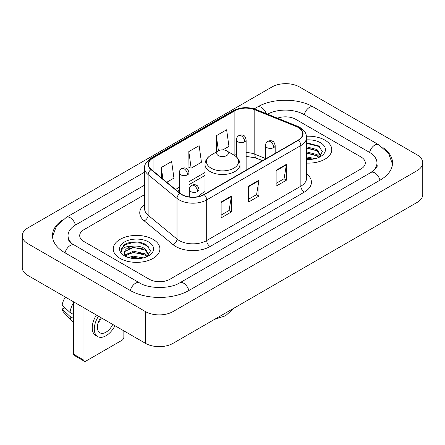 <?xml version="1.0" encoding="UTF-8"?>
<svg xmlns="http://www.w3.org/2000/svg" width="445" height="445" viewBox="0 0 445 445"><rect width="100%" height="100%" fill="white"/><g stroke="black" fill="none" stroke-linecap="round" stroke-linejoin="round"><path stroke-width="0.67" d="M205 191.534A25.766 14.874 0 0 0 199.004 196.351M262.506 160.701L255.246 157.769A19.447 11.225 0 0 0 254.44 157.458M324.933 140.136A23.335 13.472 0 0 0 306.472 136.237A23.335 13.472 0 0 1 324.933 140.136A23.335 13.472 0 0 1 331.77 149.665A23.335 13.472 0 0 0 324.933 140.136M153.063 239.365A23.335 13.472 0 0 0 127.637 236.445A23.335 13.472 0 0 0 113.23 248.889A23.335 13.472 0 0 0 120.067 258.417A23.335 13.472 0 0 0 145.493 261.337A23.335 13.472 0 0 0 159.9 248.889A23.335 13.472 0 0 0 153.063 239.365A23.335 13.472 0 0 0 127.637 236.445A23.335 13.472 0 0 0 113.23 248.889A23.335 13.472 0 0 0 120.067 258.417A23.335 13.472 0 0 0 145.493 261.337A23.335 13.472 0 0 0 159.9 248.889A23.335 13.472 0 0 0 153.063 239.365M298.122 127.437A15.558 8.983 180 0 1 302.678 133.784A15.558 8.983 180 0 1 298.122 140.136L203.938 194.515A15.558 8.983 180 0 1 180.197 193.314L151.317 169.501A15.558 8.983 180 0 1 148.502 164.35A15.558 8.983 180 0 1 153.058 157.997L234.882 110.761A15.558 8.983 180 0 1 254.801 109.754L296.047 126.43A15.558 8.983 180 0 1 298.122 127.437M298.395 127.276A15.942 9.206 0 0 0 296.27 126.247L255.024 109.57A15.942 9.206 0 0 0 234.604 110.605L152.785 157.841A15.942 9.206 0 0 0 151 169.628L179.88 193.441A15.942 9.206 0 0 0 204.211 194.671L298.395 140.297A15.942 9.206 0 0 0 298.395 127.276M221.126 202.013L221.126 217.889L231.439 211.937L231.439 196.061L221.126 202.013M221.126 215.074L229.069 210.491L231.394 196.59A3.888 2.247 -120 0 0 231.439 196.061M228.997 210.53L231.439 211.937M276.123 170.263L276.123 186.138L286.435 180.186L286.435 164.311L276.123 170.263M276.123 183.323L284.066 178.734L286.391 164.834A3.888 2.247 -120 0 0 286.435 164.311M283.993 178.779L286.435 180.186M248.621 186.138L248.621 202.013L258.934 196.061L258.934 180.186L248.621 186.138M248.621 199.199L256.565 194.615L258.895 180.715A3.888 2.247 -120 0 0 258.934 180.186M256.498 194.654L258.934 196.061M306.566 163.093A23.335 13.472 0 0 0 331.77 149.665A23.335 13.472 0 0 1 306.566 163.093M149.286 279.254A14.585 8.422 0 0 0 169.907 279.254L361.029 168.911A14.585 8.422 0 0 0 365.295 162.959A14.585 8.422 0 0 0 361.029 157.007L295.714 119.299A14.585 8.422 0 0 0 277.491 118.181A14.585 8.422 0 0 1 295.714 119.299L361.029 157.007A14.585 8.422 0 0 1 365.295 162.959A14.585 8.422 0 0 1 361.029 168.911L169.907 279.254A14.585 8.422 0 0 1 149.286 279.254L83.972 241.546L149.286 279.254M144.614 194.626L83.972 229.642A14.585 8.422 0 0 0 79.705 235.594A14.585 8.422 0 0 0 83.972 241.546A14.585 8.422 0 0 1 79.705 235.594A14.585 8.422 0 0 1 83.972 229.642L144.614 194.626M222.878 149.876L228.953 146.366L226.627 129.779L216.315 135.731L216.481 151.511M166.786 182.255L173.956 178.117L171.625 161.529L161.312 167.481L161.312 177.744M188.814 151.606L191.144 168.193L201.452 162.241L199.126 145.654L188.814 151.606L188.98 167.387M191.144 168.193L188.814 167.326M216.938 151.684L216.315 151.45M216.315 135.731L218.428 150.822M161.312 167.481L162.942 179.09M372.115 171.737A26.249 15.158 0 0 0 376.965 162.959A26.249 15.158 0 0 0 369.278 152.24L303.963 114.537A26.249 15.158 0 0 0 267.528 114.154M144.614 185.103L75.722 224.875A26.249 15.158 0 0 0 68.035 235.594A26.249 15.158 0 0 0 72.885 244.372M145.504 311.6A19.447 11.225 0 0 0 172.999 311.6L417.054 170.696A19.447 11.225 0 0 0 422.75 162.759A19.447 11.225 0 0 0 417.054 154.821L299.496 86.953A19.447 11.225 0 0 0 272.001 86.953L27.946 227.851A19.447 11.225 0 0 0 22.25 235.794A19.447 11.225 0 0 0 27.946 243.732L145.504 311.6L145.504 343.356A19.447 11.225 0 0 0 172.999 343.356L417.054 202.453A19.447 11.225 0 0 0 422.75 194.515L422.75 162.759M22.25 235.794L22.25 267.545A19.447 11.225 0 0 0 27.946 275.483L145.504 343.356M62.15 220.158A41.808 24.136 0 0 0 52.482 235.594A41.808 24.136 0 0 0 64.725 252.66L130.035 290.368A41.808 24.136 0 0 0 189.158 290.368L380.275 180.025A41.808 24.136 0 0 0 392.518 162.959A41.808 24.136 0 0 0 382.85 147.523M262.539 160.678L255.285 157.747A19.447 11.225 0 0 0 254.918 157.602M306.566 156.901L315.277 158.654M306.566 158.164L313.185 159.093M306.566 151.862L317.029 154.593L319.527 156.979M306.566 153.124L317.029 155.856L318.876 157.419M306.566 146.822L317.029 149.553L320.589 155.155L320.5 156.078M306.566 148.085L317.029 150.816L320.55 155.783M306.566 159.427A17.016 9.823 0 0 0 320.467 156.607A17.016 9.823 0 0 0 320.467 142.717A17.016 9.823 0 0 0 306.566 139.897M319.076 157.324L322.352 151.573L318.62 145.916L306.566 142.75M306.566 143.323L319.388 146.616L320.116 147.117M306.566 148.369L314.048 149.314M306.566 153.408L314.048 154.354M306.566 158.448L313.002 159.126M218.373 155.617A5.835 3.365 0 0 0 226.627 155.617A5.835 3.365 0 0 0 226.627 150.855L233.87 155.032A16.076 9.284 0 0 1 233.87 168.16A16.076 9.284 0 0 1 211.13 168.16A16.076 9.284 0 0 1 211.13 155.032C207.175 157.385 205.128 160.512 205 164.405A17.5 10.101 0 0 0 210.123 171.547A17.5 10.101 0 0 0 229.197 173.739A17.5 10.101 0 0 0 240 164.405C239.872 160.512 237.825 157.385 233.87 155.032L226.627 150.855A5.835 3.365 0 0 0 218.373 150.855A5.835 3.365 0 0 0 218.373 155.617M83.972 360.222A2.431 1.402 120 0 0 84.478 361.334L74.165 355.383A2.431 1.402 -60 0 1 73.664 354.27L83.972 360.222L83.972 307.829M73.664 301.877L73.664 354.27M84.478 361.334A2.431 1.402 120 0 0 85.69 361.218L122.13 340.18A2.431 1.402 120 0 0 123.849 337.204L123.849 330.852M100.704 317.491A12.154 7.014 120 0 0 99.897 332.804A12.154 7.014 120 0 0 105.971 332.204A12.154 7.014 120 0 0 112.757 324.45M98.123 322.781A12.154 7.014 120 0 0 101.415 317.902M96.437 315.027A16.526 9.545 120 0 0 95.647 335.402L97.711 336.592A16.526 9.545 120 0 0 105.971 335.775A16.526 9.545 120 0 0 114.96 325.718M98.501 316.217A16.526 9.545 120 0 0 97.711 336.592M73.664 302.594A16.042 9.262 120 0 0 70.01 312.479L62.144 305.114A12.638 7.298 120 0 1 65.393 297.104M73.664 314.587L70.01 312.479M66.4 309.103L64.258 307.862L62.144 309.086L70.01 316.451L73.664 318.559M70.01 316.451A16.042 9.262 120 0 0 71.99 320.928A16.042 9.262 120 0 0 73.203 321.885L73.664 322.147M62.144 309.086A12.638 7.298 120 0 0 63.635 312.229L71.99 320.928M128.266 257.466L133.422 256.209L143.412 257.883M130.285 258.017L133.422 257.466L141.315 258.322M124.989 254.996L133.422 251.164L145.159 253.822L147.662 256.209M125.412 255.686L133.422 252.426L145.159 255.08L147.006 256.643M147.212 256.554L150.482 250.802L146.75 245.145C140.82 240.89 129.061 241.09 123.871 245L121.068 250.129L121.335 251.781C121.491 248.082 125.295 246.224 132.744 246.196A12.154 7.014 0 0 0 124.411 252.86A12.154 7.014 0 0 0 125.006 255.018L126.452 256.787M132.744 246.196C137.405 245.707 141.543 246.569 145.159 248.783L148.719 254.379L148.636 255.308M124.416 252.999L124.828 251.508L133.422 247.387L145.159 250.04L148.68 255.007M148.597 241.946A17.016 9.823 0 0 0 124.533 241.946A17.016 9.823 0 0 0 124.533 255.836A17.016 9.823 0 0 0 148.597 255.836A17.016 9.823 0 0 0 148.597 241.946M121.073 250.246L121.602 248.171L125.612 244.583L132.554 242.686L140.576 243.104L148.252 246.341M128.794 248.421L132.554 247.726L142.178 248.538M128.794 253.466L132.554 252.766L142.178 253.583M130.608 258.089L132.554 257.811L141.132 258.35M306.566 173.789A24.308 14.034 180 0 1 304.308 192.134L210.123 246.508A4.862 2.809 60 0 1 206.686 240.556L300.87 186.177A19.447 11.225 0 0 0 306.566 178.239L306.566 137.594A19.447 11.225 180 0 1 300.87 145.532A4.862 2.809 -120 0 0 298.395 140.297M210.123 246.508A24.308 14.034 180 0 1 175.753 246.508A24.308 14.034 180 0 1 173.027 244.633L144.152 220.82A24.308 14.034 180 0 1 144.614 204.355M179.19 240.556A19.447 11.225 0 0 0 206.686 240.556L206.686 199.911A19.447 11.225 180 0 1 177.01 198.409L148.129 174.601A19.447 11.225 180 0 1 144.614 168.16L144.614 208.805A19.447 11.225 0 0 0 148.129 215.246L177.01 239.054A19.447 11.225 0 0 0 179.19 240.556M306.566 137.594C306.255 134.257 305.943 131.475 299.863 127.431L297.31 126.191A4.862 2.275 112 0 0 296.27 126.247M297.31 126.191L256.064 109.52C248.015 106.672 240.372 107.084 233.136 110.761A4.862 2.809 60 0 1 234.604 110.605M152.785 157.841A4.862 2.809 -120 0 0 151.317 157.997C146.272 161.624 144.035 165.012 144.614 168.16M151 169.628A4.862 3.254 129.5 0 0 148.129 174.601L148.129 215.246A4.862 3.254 -50.5 0 1 144.152 220.82M256.064 109.52A4.862 2.275 112 0 0 255.024 109.57M179.88 193.441A4.862 3.254 129.5 0 0 177.01 198.409L177.01 239.054A4.862 3.254 -50.5 0 1 173.027 244.633M204.211 194.671A4.862 2.809 60 0 1 206.686 199.911L300.87 145.532L300.87 186.177A4.862 2.809 60 0 0 304.308 192.134M153.058 157.997L153.058 170.941M296.047 126.43L296.047 141.338M254.801 109.754L254.801 154.209A15.558 8.983 0 0 0 246.13 152.585M265.454 158.515L254.801 154.209A8.75 4.1 -68 0 0 256.543 158.186L246.13 156.284M236.406 154.443A15.558 8.983 0 0 0 234.882 155.216L234.515 155.427M234.882 110.761L234.882 155.216A8.75 5.051 60 0 1 234.865 155.661M205 172.465L189.003 181.705M179.279 187.317L175.541 189.475M248.621 186.644L258.895 180.715M276.123 170.763L286.391 164.834M221.126 202.519L231.394 196.59M188.864 290.535A7.776 4.489 -120 0 0 179.769 282.836C170.207 289.022 148.986 289.022 139.424 282.836L71.817 243.61C69.859 241.985 68.702 240.623 68.358 239.527L68.035 237.975M130.329 290.535A7.776 4.489 -60 0 1 139.424 282.836M65.02 252.827A7.776 4.489 -60 0 1 74.115 245.128M52.521 236.69L56.393 226.11L66.338 217.349A7.776 4.489 60 0 1 75.433 225.048M254.234 108.864L257.455 107.006A7.776 4.489 60 0 1 266.221 113.625M257.455 107.006C272.624 97.983 298.183 97.983 313.352 107.006A7.776 4.489 120 0 0 304.258 114.704M313.352 107.006L378.662 144.714A7.776 4.489 120 0 0 369.567 152.412M379.98 180.197A7.776 4.489 -120 0 0 370.885 172.499L179.769 282.836M172.999 343.356L172.999 311.6M27.946 275.483L27.946 243.732M417.054 202.453L417.054 170.696M273.753 147.579A4.862 2.809 0 0 0 275.177 145.593C274.404 142.784 273.636 141.404 272.868 141.46C271.461 140.464 269.798 140.442 267.884 141.382A4.862 2.809 60 0 1 270.315 141.627A4.862 2.809 -120 0 1 273.753 147.579A4.862 2.809 0 0 1 266.878 147.579A4.862 2.809 0 0 1 265.454 145.593C265.526 143.752 266.338 142.35 267.884 141.382M197.58 191.556A4.862 2.809 0 0 0 199.004 189.57C198.231 186.761 197.463 185.381 196.696 185.437C195.288 184.441 193.625 184.419 191.712 185.359A4.862 2.809 60 0 1 194.142 185.604A4.862 2.809 -120 0 1 197.58 191.556A4.862 2.809 0 0 1 190.705 191.556A4.862 2.809 0 0 1 189.281 189.57C189.353 187.729 190.165 186.327 191.712 185.359M244.706 141.805A4.862 2.809 0 0 0 246.13 139.819C245.356 137.01 244.589 135.63 243.821 135.68C242.414 134.69 240.751 134.668 238.837 135.608A4.862 2.809 60 0 1 241.268 135.847A4.862 2.809 -120 0 1 244.706 141.805A4.862 2.809 0 0 1 237.83 141.805A4.862 2.809 0 0 1 236.406 139.819C236.479 137.978 237.291 136.571 238.837 135.608M187.579 174.785A4.862 2.809 0 0 0 189.003 172.799C188.229 169.99 187.462 168.611 186.694 168.666C185.287 167.676 183.624 167.648 181.71 168.594A4.862 2.809 60 0 1 184.141 168.833A4.862 2.809 -120 0 1 187.579 174.785A4.862 2.809 0 0 1 180.703 174.785A4.862 2.809 0 0 1 179.279 172.799C179.352 170.958 180.164 169.556 181.71 168.594M233.136 110.761L151.317 157.997M205 175.425L189.003 184.664M179.279 190.276L177.65 191.216M262.611 160.639L256.543 158.186M66.338 217.349L144.614 172.154M392.479 164.055L388.607 153.481L378.662 144.714M376.965 165.34C378.05 166.13 376.019 168.516 370.885 172.499M234.192 308.029L225.576 315.739L214.585 319.343M240 173.695L240 164.405M205 193.898L205 164.405M218.373 150.855L211.13 155.032M275.177 153.386L275.177 145.593M265.454 158.998L265.454 145.593M199.004 196.434L199.004 189.57M189.281 196.89L189.281 189.57M246.13 170.151L246.13 139.819M236.406 156.868L236.406 139.819M189.003 196.851L189.003 172.799M179.279 192.557L179.279 172.799"/></g></svg>
